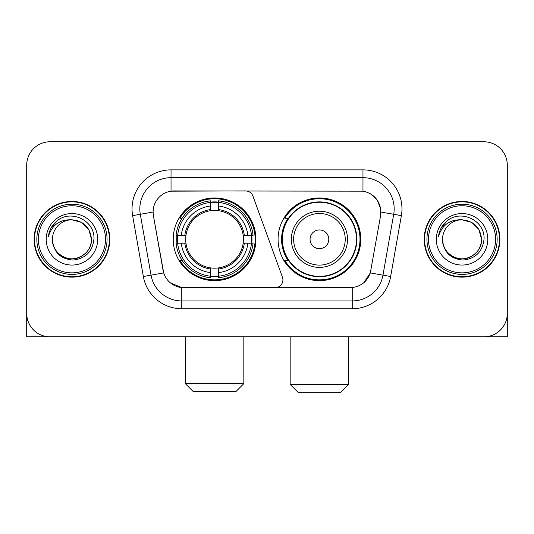 <?xml version="1.0" encoding="UTF-8"?>
<svg xmlns="http://www.w3.org/2000/svg" width="534" height="534" viewBox="0 0 534 534"><rect width="100%" height="100%" fill="white"/><g stroke="black" fill="none" stroke-linecap="round" stroke-linejoin="round"><path stroke-width="0.8" d="M171.034 169.865L171.034 191.165L245.593 190.932A7.803 7.803 0 0 1 252.922 196.065L282.453 277.206A7.803 7.803 0 0 1 275.123 287.672L183.789 287.672A21.066 21.066 0 0 1 163.044 270.271L153.412 215.656L163.691 272.921L151.035 275.15L140.302 214.294A31.206 31.206 0 0 1 171.034 177.668L362.966 177.668A31.206 31.206 0 0 1 393.698 214.294L382.965 275.15A31.206 31.206 0 0 1 352.233 300.936L181.767 300.936A31.206 31.206 0 0 1 151.035 275.15L143.352 276.505L132.619 215.649A39.009 39.009 0 0 1 171.034 169.865L362.966 169.865L362.966 191.165C372.739 193.201 378.639 199.102 380.675 208.874L380.588 215.656L370.309 272.921C367.232 281.405 361.204 286.291 352.233 287.579L183.789 287.672M173.223 239.305A41.352 41.352 0 0 0 214.568 280.65A41.352 41.352 0 0 0 255.919 239.305A41.352 41.352 0 0 0 214.568 197.954A41.352 41.352 0 0 0 173.223 239.305M362.966 191.165L174.157 190.932A21.066 21.066 0 0 0 153.412 215.656L153.091 212.038L140.302 214.294A31.206 31.206 0 0 1 139.828 208.874M176.934 243.204A37.841 37.841 0 0 1 176.934 235.401M287.993 260.365A37.841 37.841 0 0 1 287.993 218.239M360.777 239.305A41.352 41.352 0 0 1 319.432 280.65A41.352 41.352 0 0 1 278.081 239.305A41.352 41.352 0 0 1 319.432 197.954A41.352 41.352 0 0 1 360.777 239.305M34.109 239.305A37.841 37.841 0 0 0 71.95 277.139A37.841 37.841 0 0 0 109.79 239.305A37.841 37.841 0 0 0 71.95 201.465A37.841 37.841 0 0 0 34.109 239.305M424.21 239.305A37.841 37.841 0 0 0 462.05 277.139A37.841 37.841 0 0 0 499.891 239.305A37.841 37.841 0 0 0 462.05 201.465A37.841 37.841 0 0 0 424.21 239.305M153.091 211.998L153.325 208.874M362.966 169.865A39.009 39.009 0 0 1 401.381 215.649L390.648 276.505A39.009 39.009 0 0 1 352.233 308.739L181.767 308.739L181.767 287.579L170.52 282.973M370.382 193.755L377.264 200.157L380.675 208.874L380.909 212.038L401.381 215.649M352.233 308.739L352.233 287.579L350.211 287.672M393.698 214.294L382.965 275.15L370.309 272.921L364.021 282.519M370.956 270.271L370.83 270.932M163.17 270.932L163.044 270.271M507.3 165.186A23.403 23.403 0 0 0 483.897 141.777L50.103 141.777A23.403 23.403 0 0 0 26.7 165.186L26.7 313.425A23.403 23.403 0 0 0 50.103 336.827L483.897 336.827A23.403 23.403 0 0 0 507.3 313.425L507.3 165.186L507.3 336.827L416.8 336.827M26.7 165.186L26.7 336.827L117.2 336.827M483.897 141.777L50.103 141.777M50.103 336.827L483.897 336.827M105.498 239.305A33.549 33.549 0 0 0 71.95 205.757A33.549 33.549 0 0 0 38.401 239.305A33.549 33.549 0 0 0 71.95 272.854A33.549 33.549 0 0 0 105.498 239.305M107.06 239.305A35.111 35.111 0 0 0 71.95 204.195A35.111 35.111 0 0 0 36.839 239.305A35.111 35.111 0 0 0 71.95 274.409A35.111 35.111 0 0 0 107.06 239.305M109.403 239.305A37.447 37.447 0 0 0 71.95 201.852A37.447 37.447 0 0 0 34.503 239.305A37.447 37.447 0 0 0 71.95 276.752A37.447 37.447 0 0 0 109.403 239.305M91.454 239.305C90.299 227.457 83.798 220.956 71.95 219.801L81.702 222.411L88.844 229.553L91.454 239.305L88.844 229.553L81.702 222.411L71.95 219.801L81.702 222.411L88.844 229.553L91.454 239.305L88.844 229.553L81.702 222.411L71.95 219.801L81.702 222.411L88.844 229.553L91.454 239.305C92.122 253.723 74.353 263.983 62.198 256.193C55.963 252.288 52.712 246.661 52.445 239.305C53.38 252.021 60.209 258.937 72.938 260.058C85.433 258.71 92.429 251.788 93.917 239.305C95.366 220.729 71.022 208.914 56.998 220.882C52.105 224.974 49.235 230.167 48.394 236.462C52.072 224.847 59.928 219.294 71.95 219.801L81.702 222.411L88.844 229.553L91.454 239.305C92.122 253.723 74.353 263.983 62.198 256.193C55.963 252.288 52.712 246.661 52.445 239.305C51.785 253.723 69.547 263.983 81.702 256.193C87.943 252.288 91.194 246.661 91.454 239.305C91.194 246.661 87.943 252.288 81.702 256.193C69.547 263.983 51.785 253.723 52.445 239.305C52.712 246.661 55.963 252.288 62.198 256.193C74.353 263.983 92.122 253.723 91.454 239.305C92.122 253.723 74.353 263.983 62.198 256.193C55.963 252.288 52.712 246.661 52.445 239.305C52.712 246.661 55.963 252.288 62.198 256.193C74.353 263.983 92.122 253.723 91.454 239.305C91.194 246.661 87.943 252.288 81.702 256.193C69.547 263.983 51.785 253.723 52.445 239.305C51.785 253.723 69.547 263.983 81.702 256.193C87.943 252.288 91.194 246.661 91.454 239.305C91.194 246.661 87.943 252.288 81.702 256.193C69.547 263.983 51.785 253.723 52.445 239.305C52.712 246.661 55.963 252.288 62.198 256.193C74.353 263.983 92.122 253.723 91.454 239.305C91.194 246.661 87.943 252.288 81.702 256.193C69.547 263.983 51.785 253.723 52.445 239.305C52.712 246.661 55.963 252.288 62.198 256.193C74.353 263.983 92.122 253.723 91.454 239.305C92.122 253.723 74.353 263.983 62.198 256.193C55.963 252.288 52.712 246.661 52.445 239.305A19.504 19.504 0 0 1 71.95 219.801L81.702 222.411L88.844 229.553L91.454 239.305C92.235 254.444 72.771 264.497 60.889 255.372M46.204 239.305A25.745 25.745 0 0 0 71.95 265.051A25.745 25.745 0 0 0 97.695 239.305A25.745 25.745 0 0 0 71.95 213.56A25.745 25.745 0 0 0 46.204 239.305M56.991 220.889L51.237 227.731M50.884 228.392L51.398 227.451L50.884 228.392M236.028 391.442L193.114 391.442L185.311 383.639L243.831 383.639L236.028 391.442M218.473 276.238L218.473 277.807A38.695 38.695 0 0 0 253.069 243.204L251.501 243.204A37.14 37.14 0 0 1 218.473 276.238L218.473 272.627A33.549 33.549 0 0 0 247.889 243.204L243.17 243.204A28.869 28.869 0 0 0 218.473 210.703L218.473 202.373A37.14 37.14 0 0 1 251.501 235.401L253.069 235.401A38.695 38.695 0 0 0 218.473 200.804L218.473 202.373M177.642 243.204L176.073 243.204A38.695 38.695 0 0 0 210.67 277.807L210.67 276.238A37.14 37.14 0 0 1 177.642 243.204L181.253 243.204A33.549 33.549 0 0 0 210.67 272.627L210.67 267.908A28.869 28.869 0 0 0 243.17 243.204L244.325 243.204A30.011 30.011 0 0 1 218.473 269.056L218.473 272.627M210.67 202.373L210.67 200.804A38.695 38.695 0 0 0 176.073 235.401L177.642 235.401A37.14 37.14 0 0 1 210.67 202.373L210.67 205.984A33.549 33.549 0 0 0 181.253 235.401L185.966 235.401A28.869 28.869 0 0 0 210.67 267.908L210.67 269.056A30.011 30.011 0 0 1 184.817 243.204L181.253 243.204M177.715 243.204A37.06 37.06 0 0 1 177.715 235.401M218.473 202.453A37.06 37.06 0 0 0 210.67 202.453M251.427 235.401A37.06 37.06 0 0 1 251.427 243.204M251.501 235.401L247.889 235.401A33.549 33.549 0 0 0 218.473 205.984M247.889 243.204L251.501 243.204M210.67 272.627L210.67 276.238M243.17 235.401L247.889 235.401M218.473 267.955L218.473 269.056M210.67 267.908A28.869 28.869 0 0 1 185.966 243.204L184.817 243.204M218.473 276.158A37.06 37.06 0 0 1 210.67 276.158M181.253 235.401L177.642 235.401M210.67 210.65L210.67 205.984M218.473 210.703A28.869 28.869 0 0 0 185.966 235.401L184.817 235.401A30.011 30.011 0 0 1 210.67 209.548M218.473 210.65L218.473 209.548A30.011 30.011 0 0 1 244.325 235.401M182.107 218.239L179.898 218.239A40.571 40.571 0 0 1 255.139 239.305A40.571 40.571 0 0 1 179.898 260.365L182.107 260.365M340.886 392.223L297.972 392.223L290.169 384.42L348.689 384.42L340.886 392.223M328.79 239.305A9.365 9.365 0 0 0 319.432 229.94A9.365 9.365 0 0 0 310.067 239.305A9.365 9.365 0 0 0 319.432 248.664A9.365 9.365 0 0 0 328.79 239.305M347.514 239.305A28.088 28.088 0 0 0 319.432 211.217A28.088 28.088 0 0 0 291.344 239.305A28.088 28.088 0 0 0 319.432 267.387A28.088 28.088 0 0 0 347.514 239.305A28.088 28.088 0 0 1 319.432 267.387A28.088 28.088 0 0 1 291.344 239.305M356.485 239.305A37.06 37.06 0 0 0 319.432 202.246A37.06 37.06 0 0 0 282.373 239.305A37.06 37.06 0 0 0 319.432 276.365A37.06 37.06 0 0 0 356.485 239.305M359.996 239.305A40.571 40.571 0 0 1 284.755 260.365L288.514 260.365A37.407 37.407 0 0 0 344.176 267.354A37.407 37.407 0 0 0 344.176 211.25A37.407 37.407 0 0 0 288.514 218.239L284.755 218.239A40.571 40.571 0 0 1 359.996 239.305M495.599 239.305A33.549 33.549 0 0 0 462.05 205.757A33.549 33.549 0 0 0 428.502 239.305A33.549 33.549 0 0 0 462.05 272.854A33.549 33.549 0 0 0 495.599 239.305M497.161 239.305A35.111 35.111 0 0 0 462.05 204.195A35.111 35.111 0 0 0 426.94 239.305A35.111 35.111 0 0 0 462.05 274.409A35.111 35.111 0 0 0 497.161 239.305M499.497 239.305A37.447 37.447 0 0 0 462.05 201.852A37.447 37.447 0 0 0 424.597 239.305A37.447 37.447 0 0 0 462.05 276.752A37.447 37.447 0 0 0 499.497 239.305M442.546 239.305A19.504 19.504 0 0 1 462.05 219.801C473.892 220.956 480.393 227.457 481.555 239.305L478.938 229.553L471.802 222.411L462.05 219.801L471.802 222.411L478.938 229.553L481.555 239.305L478.938 229.553L471.802 222.411L462.05 219.801L471.802 222.411L478.938 229.553L481.555 239.305L478.938 229.553L471.802 222.411L462.05 219.801L471.802 222.411L478.938 229.553L481.555 239.305L478.938 229.553L471.802 222.411L462.05 219.801L471.802 222.411L478.938 229.553L481.555 239.305C482.215 253.723 464.453 263.983 452.298 256.193C446.057 252.288 442.806 246.661 442.546 239.305C443.48 252.021 450.309 258.937 463.038 260.058C475.534 258.71 482.522 251.788 484.018 239.305C485.466 220.729 461.122 208.914 447.091 220.882C442.199 224.974 439.335 230.167 438.494 236.462C442.172 224.847 450.022 219.294 462.05 219.801L471.802 222.411L478.938 229.553L481.555 239.305C482.215 253.723 464.453 263.983 452.298 256.193C446.057 252.288 442.806 246.661 442.546 239.305C441.878 253.723 459.647 263.983 471.802 256.193C478.037 252.288 481.288 246.661 481.555 239.305C481.288 246.661 478.037 252.288 471.802 256.193C459.647 263.983 441.878 253.723 442.546 239.305C442.806 246.661 446.057 252.288 452.298 256.193C464.453 263.983 482.215 253.723 481.555 239.305C482.215 253.723 464.453 263.983 452.298 256.193C446.057 252.288 442.806 246.661 442.546 239.305C442.806 246.661 446.057 252.288 452.298 256.193C464.453 263.983 482.215 253.723 481.555 239.305C481.288 246.661 478.037 252.288 471.802 256.193C459.647 263.983 441.878 253.723 442.546 239.305C441.878 253.723 459.647 263.983 471.802 256.193C478.037 252.288 481.288 246.661 481.555 239.305C482.215 253.723 464.453 263.983 452.298 256.193C446.057 252.288 442.806 246.661 442.546 239.305C441.878 253.723 459.647 263.983 471.802 256.193C478.037 252.288 481.288 246.661 481.555 239.305C482.215 253.723 464.453 263.983 452.298 256.193C446.057 252.288 442.806 246.661 442.546 239.305C442.806 246.661 446.057 252.288 452.298 256.193C464.453 263.983 482.215 253.723 481.555 239.305C482.336 254.444 462.865 264.497 450.99 255.372M436.305 239.305A25.745 25.745 0 0 0 462.05 265.051A25.745 25.745 0 0 0 487.796 239.305A25.745 25.745 0 0 0 462.05 213.56A25.745 25.745 0 0 0 436.305 239.305M447.085 220.889L441.338 227.731M440.977 228.392L441.498 227.451L440.977 228.392M181.767 308.739A39.009 39.009 0 0 1 143.352 276.505M132.619 215.649L140.302 214.294M382.965 275.15L390.648 276.505M218.473 267.908A28.869 28.869 0 0 0 243.17 243.204M210.67 276.505A37.407 37.407 0 0 0 218.473 276.505M251.774 243.204A37.407 37.407 0 0 0 251.774 235.401M218.473 202.099A37.407 37.407 0 0 0 210.67 202.099M345.231 239.305A25.799 25.799 0 0 0 319.432 213.5A25.799 25.799 0 0 0 293.627 239.305A25.799 25.799 0 0 0 319.432 265.104A25.799 25.799 0 0 0 345.231 239.305M243.831 336.827L243.831 383.639M185.311 336.827L185.311 383.639M348.689 336.827L348.689 384.42M290.169 336.827L290.169 384.42"/></g></svg>
